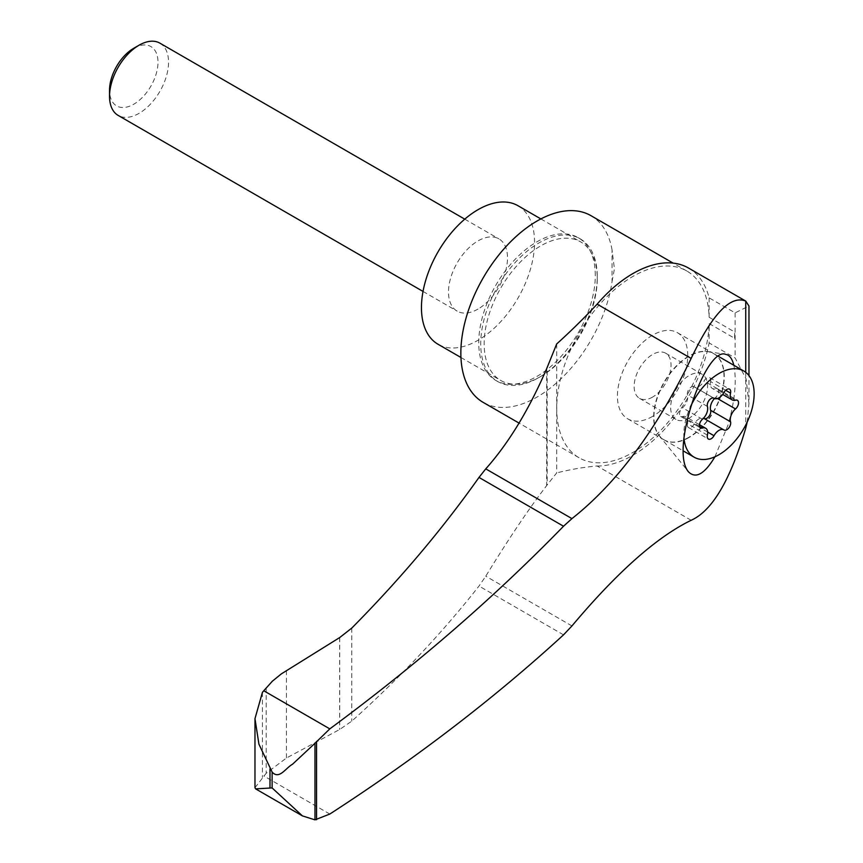 <?xml version="1.0" encoding="UTF-8"?>
<svg xmlns="http://www.w3.org/2000/svg" width="863" height="863" viewBox="0 0 863 863"><rect width="100%" height="100%" fill="white"/><g stroke="black" fill="none" stroke-linecap="round" stroke-linejoin="round"><path stroke-width="0.65" stroke-dasharray="4.32 3.24" d="M254.973 787.725L266.203 773.248L286.43 758.016L339.72 729.462L351.78 721.144C399.871 677.854 442.277 632.827 478.997 586.053L485.761 576.193C508.577 538.911 528.868 508.728 546.646 485.632L547.196 484.866L547.196 367.39M714.952 456.764L728.167 424.639C734.931 400.443 736.819 380.659 733.841 365.276M688.555 268.059A111.273 64.25 120 0 1 709.138 297.875L735.114 312.87L748.965 306.02M556.689 343.959L556.689 472.913L547.196 484.866M691.166 520.281L597.142 465.998A469.31 270.96 120 0 0 556.689 472.913M717.466 398.533L715.6 397.455A5.534 3.193 120 0 0 718.458 392.643A5.534 3.193 120 0 0 717.466 388.792A5.534 3.193 120 0 0 715.6 388.674A9.676 5.588 120 0 1 712.342 388.447L722.698 394.434M715.6 397.455A9.676 5.588 120 0 0 714.499 398.512M725.675 390.281L710.627 381.586A9.676 5.588 120 0 0 712.342 388.447M710.627 381.586A5.534 3.193 120 0 0 709.645 377.67A5.534 3.193 120 0 0 704.035 381.004A9.676 5.588 120 0 1 694.219 386.829L713.787 398.123M713.841 398.156L694.089 386.753A9.676 5.588 120 0 0 694.219 386.829M694.089 386.753A5.534 3.193 120 0 0 694.003 386.7A5.534 3.193 120 0 0 689.235 388.771A5.534 3.193 120 0 0 687.498 394.941A9.676 5.588 120 0 1 682.525 407.768A5.534 3.193 120 0 0 679.666 412.579A5.534 3.193 120 0 0 680.659 416.43A5.534 3.193 120 0 0 682.525 416.559A9.676 5.588 120 0 1 685.783 416.775L699.472 424.682M707.412 435.135L687.498 423.636A9.676 5.588 120 0 0 685.783 416.775M687.498 423.636A5.534 3.193 120 0 0 688.48 427.552A5.534 3.193 120 0 0 694.089 424.218A9.676 5.588 120 0 1 703.539 418.21M133.765 48.263A34.261 19.784 -60 0 1 157.994 62.255A34.261 19.784 -60 0 1 133.765 104.218A34.261 19.784 -60 0 1 109.536 90.227M159.903 43.15A41.726 24.088 -60 0 1 166.3 76.591A41.726 24.088 -60 0 1 139.04 113.355A41.726 24.088 -60 0 1 118.177 115.426M478.005 309.062A41.726 24.088 -60 0 1 457.142 311.122A41.726 24.088 -60 0 1 457.142 262.945A41.726 24.088 -60 0 1 498.868 238.846A41.726 24.088 -60 0 1 505.265 272.287A41.726 24.088 -60 0 1 478.005 309.062M517.994 205.728A79.979 46.181 -60 0 1 530.26 269.817A79.979 46.181 -60 0 1 478.005 340.292A79.979 46.181 -60 0 1 438.016 344.251M540.713 376.495A79.979 46.181 -60 0 1 500.723 380.454A79.979 46.181 -60 0 1 500.723 288.102A79.979 46.181 -60 0 1 580.702 241.92A79.979 46.181 -60 0 1 597.261 278.533A79.979 46.181 -60 0 1 540.713 376.495L538.987 377.487A82.417 47.584 -60 0 1 497.778 381.565A82.417 47.584 -60 0 1 497.778 286.408A82.417 47.584 -60 0 1 580.195 238.824A82.417 47.584 -60 0 1 597.261 276.548A82.417 47.584 -60 0 1 538.987 377.487L540.713 376.495M652.59 397.077A26.084 15.059 -60 0 1 639.548 398.372A26.084 15.059 -60 0 1 639.548 368.253A26.084 15.059 -60 0 1 665.632 353.194A26.084 15.059 -60 0 1 669.623 374.089A26.084 15.059 -60 0 1 652.59 397.077M689.106 418.156A26.084 15.059 -60 0 1 676.063 419.45A26.084 15.059 -60 0 1 676.063 389.332A26.084 15.059 -60 0 1 702.148 374.272A26.084 15.059 -60 0 1 706.139 395.178A26.084 15.059 -60 0 1 689.106 418.156M689.106 437.465A49.73 28.706 -60 0 1 664.24 439.925A49.73 28.706 -60 0 1 664.24 382.503A49.73 28.706 -60 0 1 713.971 353.798A49.73 28.706 -60 0 1 721.587 393.647A49.73 28.706 -60 0 1 689.106 437.465M683.949 437.886A49.73 28.706 -60 0 1 690.378 407.002M595.297 275.416A82.417 47.584 120 0 0 578.232 237.681A82.417 47.584 120 0 0 495.815 285.265A82.417 47.584 120 0 0 495.815 380.432A82.417 47.584 120 0 0 537.023 376.354A82.417 47.584 120 0 0 595.297 275.416M652.59 416.387A49.73 28.706 -60 0 1 627.725 418.846A49.73 28.706 -60 0 1 627.725 361.424A49.73 28.706 -60 0 1 677.455 332.719A49.73 28.706 -60 0 1 685.071 372.568A49.73 28.706 -60 0 1 652.59 416.387M688.836 437.304A49.73 28.706 -60 0 1 663.971 439.774A49.73 28.706 -60 0 1 659.181 435.653A49.73 28.706 -60 0 1 663.971 382.352A49.73 28.706 -60 0 1 707.736 351.554A49.73 28.706 -60 0 1 713.701 353.647A49.73 28.706 -60 0 1 711.597 414.51A49.73 28.706 -60 0 1 688.836 437.304M612.061 281.478L614.424 268.889L612.061 249.99L612.061 281.478A107.799 62.233 120 0 1 559.796 379.925A107.799 62.233 120 0 1 483.172 402.385M612.061 249.99A107.799 62.233 120 0 0 590.972 215.674M734.65 338.307A107.799 62.233 120 0 0 734.65 331.985L734.65 338.307L709.138 323.582L709.138 342.956L735.114 357.94L746.074 378.857L748.965 403.409L748.965 375.588M709.138 297.875L709.138 317.26A107.799 62.233 120 0 0 686.862 271.036A107.799 62.233 120 0 0 579.062 333.28A107.799 62.233 120 0 0 579.062 457.757A107.799 62.233 120 0 0 660.864 430.195A107.799 62.233 120 0 0 709.138 323.582M709.138 317.26L734.65 331.985M747.196 422.05L748.965 403.409M597.142 465.998A111.273 64.25 120 0 0 709.138 342.956M329.806 814.057L263.765 775.934M262.428 692.353L262.428 777.412M351.78 628.081L351.78 721.144M546.646 368.738L546.646 485.632M745.74 372.32L745.74 424.995M571.942 625.945L485.761 576.193M735.524 400.173L715.6 388.674M723.949 392.503L704.035 381.004M707.412 406.441L687.498 394.941M702.439 419.267L682.525 407.768M699.537 426.376L682.525 416.559M707.682 432.072L694.089 424.218M286.43 670.519L286.43 758.016M339.666 637.574L339.666 729.483M339.72 637.541L339.72 729.462M735.114 312.87L735.114 357.94M563.528 634.855L478.997 586.053M266.203 687.768L266.203 773.248M717.466 388.792L737.38 400.292M709.645 377.67L729.559 389.17M694.003 386.7L713.928 398.199M680.659 416.43L700.573 427.929M688.48 427.552L708.394 439.051M704.111 418.523L724.035 430.022M423.032 291.435L457.142 311.122M464.758 219.148L498.868 238.846M460.939 357.487L500.723 380.454M540.874 218.932L580.702 241.92M639.548 398.372L676.063 419.45M665.632 353.194L702.148 374.272M664.24 439.925L683.345 450.961M713.971 353.798L718.685 356.527M495.815 380.432L497.778 381.565M578.232 237.681L580.195 238.824M597.261 278.533L597.261 276.548M627.725 418.846L663.971 439.774M677.455 332.719L713.701 353.647M659.181 435.653L688.598 471.953M707.736 351.554L725.805 354.423M686.862 271.036L673.14 263.118M579.062 457.757L519.03 423.086"/><path stroke-width="1.29" d="M269.99 788.038L255.631 788.879L254.973 787.725L254.973 718.652L258.922 744.165L272.125 772.083C279.299 779.872 285.405 768.21 292.557 764.208L314.973 743.28L314.973 819.85L302.438 815.902L272.125 787.951L269.99 788.038L269.99 768.825M748.965 375.588L748.965 306.02L745.74 301.079C730.443 294.909 712.255 314.035 691.166 358.436C656.43 429.914 616.689 483.312 571.942 518.62L563.528 526.236C494.391 597.304 416.484 664.855 329.806 728.879L263.765 690.756L262.428 692.353L254.973 718.652M691.166 358.436L597.142 304.154A469.31 270.96 120 0 1 556.689 343.959L546.646 368.738C528.868 409.914 508.577 443.28 485.761 468.868L478.997 477.422C442.277 529.278 399.871 579.494 351.78 628.081L339.72 637.541L281.349 673.884L272.374 681.187L263.765 690.756M745.74 424.995L745.74 428.167C730.357 480.141 712.169 510.853 691.166 520.281C656.829 536.969 617.099 572.191 571.942 625.945L563.528 634.855C494.391 698.221 416.484 757.951 329.806 814.057L314.973 819.85M745.74 372.32L745.74 301.079L688.555 268.059A111.273 64.25 120 0 0 597.142 304.154M329.806 728.879L314.973 743.28M733.841 365.276C732.18 358.63 729.494 355.006 725.805 354.423C706.355 345.491 669.041 450.227 688.598 471.953C695.869 479.03 704.65 473.97 714.952 456.764M722.698 394.434L732.255 399.947A9.676 5.588 -60 0 0 735.524 400.173A5.534 3.193 -60 0 1 737.38 400.292A5.534 3.193 -60 0 1 738.383 404.143A5.534 3.193 -60 0 1 735.524 408.954L717.466 398.533M714.499 398.512A9.676 5.588 120 0 0 710.627 410.281A5.534 3.193 120 0 1 708.965 416.354A5.534 3.193 120 0 1 704.251 418.598M723.679 429.817L704.035 418.479A9.676 5.588 120 0 0 703.895 418.393A9.676 5.588 120 0 0 703.539 418.21M732.255 399.947A9.676 5.588 -60 0 1 730.54 393.086L725.675 390.281M713.787 398.123L714.143 398.328A9.676 5.588 -60 0 0 723.949 392.503A5.534 3.193 -60 0 1 729.559 389.17A5.534 3.193 -60 0 1 730.54 393.086M699.472 424.682L705.697 428.275A9.676 5.588 -60 0 0 702.439 428.059A5.534 3.193 -60 0 1 700.573 427.929A5.534 3.193 -60 0 1 699.58 424.078A5.534 3.193 -60 0 1 702.439 419.267A9.676 5.588 -60 0 0 707.412 406.441A5.534 3.193 -60 0 1 709.159 400.27A5.534 3.193 -60 0 1 713.928 398.199A5.534 3.193 -60 0 1 714.003 398.242M705.697 428.275A9.676 5.588 -60 0 1 707.412 435.135A5.534 3.193 -60 0 0 708.394 439.051A5.534 3.193 -60 0 0 714.003 435.718A9.676 5.588 -60 0 1 723.82 429.893A9.676 5.588 -60 0 1 723.949 429.979A5.534 3.193 -60 0 0 724.035 430.022A5.534 3.193 -60 0 0 728.804 427.951A5.534 3.193 -60 0 0 730.54 421.78A9.676 5.588 -60 0 1 735.524 408.954M423.032 291.435L118.177 115.426A41.726 24.088 -60 0 1 109.536 96.322L109.536 90.227A34.261 19.784 -60 0 1 133.765 48.263L139.04 45.221A41.726 24.088 -60 0 1 159.903 43.15L464.758 219.148M109.536 96.322A41.726 24.088 -60 0 1 139.04 45.221M460.939 357.487L438.016 344.251A79.979 46.181 -60 0 1 438.016 251.899A79.979 46.181 -60 0 1 517.994 205.728L540.874 218.932M690.378 407.002A49.73 28.706 -60 0 1 743.841 371.047A49.73 28.706 -60 0 1 751.468 410.896A49.73 28.706 -60 0 1 718.976 454.715A49.73 28.706 -60 0 1 694.111 457.174A49.73 28.706 -60 0 1 683.949 437.886M673.14 263.118L590.972 215.674A107.799 62.233 120 0 0 483.172 277.908A107.799 62.233 120 0 0 483.172 402.385L519.03 423.086M745.74 428.167L747.196 422.05M272.125 772.083L272.125 787.951M563.528 526.236L478.997 477.422M571.942 518.62L485.761 468.868M316.548 741.425L316.548 819.731M702.439 428.059L699.537 426.376M714.003 435.718L707.682 432.072M730.54 421.78L710.627 410.281M703.895 418.393L723.82 429.893M683.345 450.961L694.111 457.174M718.685 356.527L743.841 371.047M255.631 788.879L302.438 815.902"/></g></svg>
